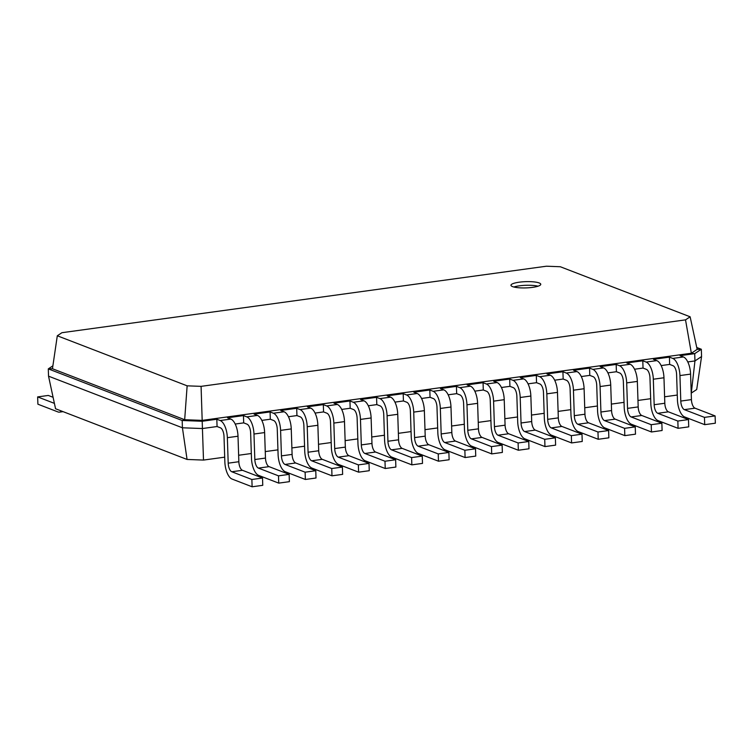 <?xml version="1.0" encoding="UTF-8"?>
<svg xmlns="http://www.w3.org/2000/svg" width="753" height="753" viewBox="0 0 753 753"><rect width="100%" height="100%" fill="white"/><g stroke="black" fill="none" stroke-linecap="round" stroke-linejoin="round"><path stroke-width="1.13" d="M669.417 357.129L669.662 364.414L673.003 365.704A7.455 3.228 82.2 0 1 676.589 374.279L677.436 399.777A14.909 6.457 -97.8 0 0 684.618 416.927L704.704 424.664L704.46 417.378L684.373 409.641A7.455 3.228 82.2 0 1 680.787 401.067L679.94 375.568A14.909 6.457 -97.8 0 0 672.768 358.419L669.417 357.129L653.444 359.322L656.785 360.612L646.14 362.071L642.789 360.781L626.816 362.974L630.167 364.264L619.521 365.732L616.17 364.433L600.197 366.626L603.548 367.916L592.893 369.384L589.552 368.095L573.579 370.288L576.92 371.577L566.275 373.036L562.924 371.747L546.951 373.94L550.302 375.229L539.647 376.688L536.305 375.399L520.332 377.592L523.674 378.881L513.028 380.34L509.677 379.051L493.704 381.244L497.055 382.533L486.4 384.002L483.059 382.703L467.086 384.896L470.427 386.185L459.782 387.654L456.431 386.364L440.458 388.557L443.809 389.847L433.163 391.306L429.812 390.016L413.839 392.209L417.181 393.499L406.535 394.958L403.184 393.668L387.211 395.862L390.562 397.151L379.917 398.61L376.566 397.32L360.593 399.514L363.944 400.803L353.289 402.262L349.947 400.973L333.974 403.166L337.316 404.455L326.67 405.923L323.319 404.634L307.346 406.818L310.697 408.117L300.042 409.576L296.701 408.286L280.728 410.479L284.069 411.769L273.424 413.228L270.073 411.938L254.1 414.131L257.451 415.421L246.796 416.88L243.454 415.59L227.481 417.783L230.823 419.073L220.177 420.532L216.826 419.242L202.19 421.256L182.179 420.503L48.296 368.885L52.889 365.817M704.704 424.664L715.35 423.205L715.105 415.92L695.028 408.182A7.455 3.228 82.2 0 1 691.433 399.608L690.586 374.109A14.909 6.457 -97.8 0 0 683.413 356.96L680.063 355.67L694.708 353.656L691.367 353.242L202.181 420.381L201.079 386.355L187.139 385.828L57.303 335.782L61.915 332.704L546.367 266.214L560.307 266.741L690.134 316.797L685.522 319.865L201.079 386.355M691.282 393.132L694.953 360.941L701.57 356.536L696.713 389.508L691.226 393.132M677.286 395.052L664.598 396.793M650.658 398.704L637.979 400.445M624.039 402.356L611.351 404.097M597.411 406.008L584.733 407.75M570.793 409.66L558.105 411.402M544.165 413.322L531.486 415.063M517.546 416.974L504.858 418.715M490.928 420.626L478.24 422.367M464.3 424.278L451.621 426.019M437.681 427.93L424.993 429.671M411.053 431.591L398.375 433.333M384.435 435.243L371.747 436.985M357.807 438.895L345.128 440.637M331.188 442.548L318.5 444.289M304.56 446.2L291.882 447.941M277.942 449.861L265.254 451.593M251.323 453.513L238.635 455.254M224.695 457.165L203.498 460.074L202.425 428.542L182.424 427.789L48.531 376.171L48.296 368.885L52.456 368.744L57.303 335.782M230.823 419.073A14.909 6.457 -97.8 0 1 238.004 436.222L238.852 461.721A7.455 3.228 82.2 0 0 242.438 470.296L262.524 478.033L262.759 485.318L252.114 486.786L232.028 479.04A14.909 6.457 -97.8 0 1 224.855 461.89L224.008 436.392A7.455 3.228 82.2 0 0 220.422 427.817L217.071 426.527L202.425 428.542L202.181 420.381L184.673 419.722L187.139 385.828M257.451 415.421A14.909 6.457 -97.8 0 1 264.623 432.57L265.47 458.069A7.455 3.228 82.2 0 0 269.066 466.644L289.143 474.381L289.387 481.666L278.742 483.125L258.656 475.388A14.909 6.457 -97.8 0 1 251.474 458.238L250.627 432.74A7.455 3.228 82.2 0 0 247.04 424.165L243.69 422.875L235.19 424.043M284.069 411.769A14.909 6.457 -97.8 0 1 291.251 428.918L292.098 454.407A7.455 3.228 82.2 0 0 295.684 462.982L315.771 470.729L316.006 478.014L305.36 479.473L285.274 471.736A14.909 6.457 -97.8 0 1 278.102 454.586L277.255 429.088A7.455 3.228 82.2 0 0 273.668 420.513L270.318 419.223L261.818 420.39M310.697 408.117A14.909 6.457 -97.8 0 1 317.87 425.266L318.717 450.755A7.455 3.228 82.2 0 0 322.303 459.33L342.389 467.076L342.634 474.362L331.979 475.821L311.902 468.074A14.909 6.457 -97.8 0 1 304.72 450.925L303.873 425.436A7.455 3.228 82.2 0 0 300.287 416.861L296.936 415.571L288.437 416.738M337.316 404.455A14.909 6.457 -97.8 0 1 344.498 421.605L345.345 447.103A7.455 3.228 82.2 0 0 348.931 455.678L369.017 463.424L369.252 470.71L358.607 472.169L338.521 464.422A14.909 6.457 -97.8 0 1 331.348 447.273L330.501 421.784A7.455 3.228 82.2 0 0 326.906 413.209L323.564 411.91L315.065 413.077M363.944 400.803A14.909 6.457 -97.8 0 1 371.116 417.953L371.963 443.451A7.455 3.228 82.2 0 0 375.549 452.026L395.636 459.763L395.88 467.048L385.225 468.517L365.149 460.77A14.909 6.457 -97.8 0 1 357.967 443.621L357.12 418.122A7.455 3.228 82.2 0 0 353.534 409.547L350.183 408.258L341.683 409.425M390.562 397.151A14.909 6.457 -97.8 0 1 397.744 414.301L398.582 439.799A7.455 3.228 82.2 0 0 402.177 448.374L422.254 456.111L422.499 463.396L411.853 464.855L391.767 457.118A14.909 6.457 -97.8 0 1 384.585 439.968L383.748 414.47A7.455 3.228 82.2 0 0 380.152 405.895L376.811 404.606L368.311 405.773M417.181 393.499A14.909 6.457 -97.8 0 1 424.363 410.649L425.21 436.138A7.455 3.228 82.2 0 0 428.796 444.712L448.882 452.459L449.127 459.744L438.472 461.203L418.386 453.466A14.909 6.457 -97.8 0 1 411.213 436.316L410.366 410.818A7.455 3.228 82.2 0 0 406.78 402.243L403.429 400.954L394.93 402.121M443.809 389.847A14.909 6.457 -97.8 0 1 450.981 406.996L451.828 432.486A7.455 3.228 82.2 0 0 455.424 441.06L475.501 448.807L475.745 456.092L465.1 457.551L445.014 449.805A14.909 6.457 -97.8 0 1 437.832 432.655L436.985 407.166A7.455 3.228 82.2 0 0 433.399 398.591L430.057 397.302L421.558 398.469M470.427 386.185A14.909 6.457 -97.8 0 1 477.609 403.335L478.456 428.834A7.455 3.228 82.2 0 0 482.042 437.408L502.129 445.155L502.364 452.44L491.718 453.899L471.632 446.153A14.909 6.457 -97.8 0 1 464.46 429.003L463.613 403.514A7.455 3.228 82.2 0 0 460.027 394.939L456.676 393.65L448.176 394.807M497.055 382.533A14.909 6.457 -97.8 0 1 504.228 399.683L505.075 425.181A7.455 3.228 82.2 0 0 508.67 433.756L528.747 441.493L528.992 448.779L518.346 450.247L498.26 442.5A14.909 6.457 -97.8 0 1 491.078 425.351L490.231 399.852A7.455 3.228 82.2 0 0 486.645 391.278L483.294 389.988L474.795 391.155M523.674 378.881A14.909 6.457 -97.8 0 1 530.856 396.031L531.703 421.529A7.455 3.228 82.2 0 0 535.289 430.104L555.375 437.841L555.61 445.127L544.965 446.585L524.879 438.848A14.909 6.457 -97.8 0 1 517.706 421.699L516.859 396.2A7.455 3.228 82.2 0 0 513.273 387.626L509.922 386.336L501.423 387.503M550.302 375.229A14.909 6.457 -97.8 0 1 557.474 392.379L558.321 417.877A7.455 3.228 82.2 0 0 561.907 426.443L581.994 434.189L582.238 441.474L571.583 442.933L551.507 435.196A14.909 6.457 -97.8 0 1 544.325 418.047L543.478 392.548A7.455 3.228 82.2 0 0 539.892 383.974L536.541 382.684L528.041 383.851M576.92 371.577A14.909 6.457 -97.8 0 1 584.102 388.727L584.949 414.216A7.455 3.228 82.2 0 0 588.535 422.791L608.622 430.537L608.857 437.822L598.211 439.281L578.125 431.535A14.909 6.457 -97.8 0 1 570.953 414.385L570.106 388.896A7.455 3.228 82.2 0 0 566.51 380.321L563.169 379.032L554.669 380.199M603.548 367.916A14.909 6.457 -97.8 0 1 610.721 385.065L611.568 410.564A7.455 3.228 82.2 0 0 615.154 419.139L635.24 426.885L635.485 434.17L624.83 435.629L604.753 427.883A14.909 6.457 -97.8 0 1 597.571 410.733L596.724 385.244A7.455 3.228 82.2 0 0 593.138 376.669L589.787 375.38L581.288 376.547M630.167 364.264A14.909 6.457 -97.8 0 1 637.349 381.413L638.186 406.912A7.455 3.228 82.2 0 0 641.782 415.487L661.859 423.233L662.103 430.509L651.458 431.977L631.372 424.231A14.909 6.457 -97.8 0 1 624.19 407.081L623.352 381.583A7.455 3.228 82.2 0 0 619.757 373.008L616.415 371.718L607.916 372.886M656.785 360.612A14.909 6.457 -97.8 0 1 663.967 377.761L664.814 403.26A7.455 3.228 82.2 0 0 668.4 411.835L688.487 419.572L688.731 426.857L678.077 428.325L657.99 420.579A14.909 6.457 -97.8 0 1 650.818 403.429L649.971 377.931A7.455 3.228 82.2 0 0 646.385 369.356L643.034 368.066L634.534 369.234M669.662 364.414L661.162 365.582M701.57 356.536L701.325 349.251L694.708 353.656L694.953 360.941L687.781 361.929M715.105 415.92L704.46 417.378M203.498 460.074L187.064 459.452L55.562 408.757L48.531 376.171M187.064 459.452L182.424 427.789L182.179 420.503L184.673 419.722L52.456 368.744M643.034 368.066L642.789 360.781M616.415 371.718L616.17 364.433M589.787 375.38L589.552 368.095M563.169 379.032L562.924 371.747M536.541 382.684L536.305 375.399M509.922 386.336L509.677 379.051M483.294 389.988L483.059 382.703M456.676 393.65L456.431 386.364M430.057 397.302L429.812 390.016M403.429 400.954L403.184 393.668M376.811 404.606L376.566 397.32M350.183 408.258L349.947 400.973M323.564 411.91L323.319 404.634M296.936 415.571L296.701 408.286M270.318 419.223L270.073 411.938M243.69 422.875L243.454 415.59M217.071 426.527L216.826 419.242M696.751 347.491L701.325 349.251L697.156 349.383L691.367 353.242L685.522 319.865M678.077 428.325L677.841 421.04L657.755 413.293A7.455 3.228 82.2 0 1 654.169 404.719L653.322 379.22A14.909 6.457 -97.8 0 0 646.14 362.071M651.458 431.977L651.213 424.692L631.127 416.946A7.455 3.228 82.2 0 1 627.541 408.371L626.694 382.882A14.909 6.457 -97.8 0 0 619.521 365.732M624.83 435.629L624.595 428.344L604.508 420.598A7.455 3.228 82.2 0 1 600.922 412.023L600.075 386.534A14.909 6.457 -97.8 0 0 592.893 369.384M598.211 439.281L597.967 431.996L577.88 424.259A7.455 3.228 82.2 0 1 574.294 415.684L573.447 390.186A14.909 6.457 -97.8 0 0 566.275 373.036M571.583 442.933L571.348 435.648L551.262 427.911A7.455 3.228 82.2 0 1 547.676 419.336L546.829 393.838A14.909 6.457 -97.8 0 0 539.647 376.688M544.965 446.585L544.72 439.31L524.643 431.563A7.455 3.228 82.2 0 1 521.048 422.988L520.201 397.49A14.909 6.457 -97.8 0 0 513.028 380.34M518.346 450.247L518.102 442.962L498.015 435.215A7.455 3.228 82.2 0 1 494.429 426.64L493.582 401.151A14.909 6.457 -97.8 0 0 486.4 384.002M491.718 453.899L491.474 446.614L471.397 438.867A7.455 3.228 82.2 0 1 467.801 430.292L466.964 404.803A14.909 6.457 -97.8 0 0 459.782 387.654M465.1 457.551L464.855 450.266L444.769 442.529A7.455 3.228 82.2 0 1 441.183 433.954L440.336 408.455A14.909 6.457 -97.8 0 0 433.163 391.306M438.472 461.203L438.227 453.918L418.15 446.181A7.455 3.228 82.2 0 1 414.564 437.606L413.717 412.107A14.909 6.457 -97.8 0 0 406.535 394.958M411.853 464.855L411.609 457.579L391.522 449.833A7.455 3.228 82.2 0 1 387.936 441.258L387.089 415.76A14.909 6.457 -97.8 0 0 379.917 398.61M385.225 468.517L384.99 461.231L364.904 453.485A7.455 3.228 82.2 0 1 361.318 444.91L360.471 419.412A14.909 6.457 -97.8 0 0 353.289 402.262M358.607 472.169L358.362 464.883L338.276 457.137A7.455 3.228 82.2 0 1 334.69 448.562L333.843 423.073A14.909 6.457 -97.8 0 0 326.67 405.923M331.979 475.821L331.744 468.535L311.657 460.789A7.455 3.228 82.2 0 1 308.071 452.214L307.224 426.725A14.909 6.457 -97.8 0 0 300.042 409.576M305.36 479.473L305.116 472.187L285.039 464.45A7.455 3.228 82.2 0 1 281.443 455.876L280.596 430.377A14.909 6.457 -97.8 0 0 273.424 413.228M278.742 483.125L278.497 475.84L258.411 468.102A7.455 3.228 82.2 0 1 254.825 459.528L253.977 434.029A14.909 6.457 -97.8 0 0 246.796 416.88M252.114 486.786L251.869 479.501L231.792 471.755A7.455 3.228 82.2 0 1 228.197 463.18L227.359 437.681A14.909 6.457 -97.8 0 0 220.177 420.532M512.558 286.611A14.909 3.125 -1.9 0 0 529.359 287.712A14.909 3.125 -1.9 0 0 540.767 284.286A14.909 3.125 -1.9 0 0 525.763 281.66A14.909 3.125 -1.9 0 0 510.967 285.274A14.909 3.125 -1.9 0 0 512.558 286.611M697.156 349.383L690.134 316.797M688.487 419.572L677.841 421.04M661.859 423.233L651.213 424.692M635.24 426.885L624.595 428.344M608.622 430.537L597.967 431.996M581.994 434.189L571.348 435.648M555.375 437.841L544.72 439.31M528.747 441.493L518.102 442.962M502.129 445.155L491.474 446.614M475.501 448.807L464.855 450.266M448.882 452.459L438.227 453.918M422.254 456.111L411.609 457.579M395.636 459.763L384.99 461.231M369.017 463.424L358.362 464.883M342.389 467.076L331.744 468.535M315.771 470.729L305.116 472.187M289.143 474.381L278.497 475.84M262.524 478.033L251.869 479.501M538.028 286.196A14.909 3.125 -1.9 0 0 513.819 287.006M61.492 411.044A14.909 6.457 82.2 0 1 59.515 412.136A14.909 6.457 82.2 0 1 57.972 411.938L37.895 404.192L37.65 396.906L54.395 403.363M37.65 396.906L48.296 395.447L53.087 397.292M683.413 356.96L672.768 358.419M690.586 374.109L679.94 375.568M691.433 399.608L680.787 401.067M695.028 408.182L684.373 409.641M663.967 377.761L653.322 379.22M664.814 403.26L654.169 404.719M668.4 411.835L657.755 413.293M637.349 381.413L626.694 382.882M638.186 406.912L627.541 408.371M641.782 415.487L631.127 416.946M610.721 385.065L600.075 386.534M611.568 410.564L600.922 412.023M615.154 419.139L604.508 420.598M584.102 388.727L573.447 390.186M584.949 414.216L574.294 415.684M588.535 422.791L577.88 424.259M557.474 392.379L546.829 393.838M558.321 417.877L547.676 419.336M561.907 426.443L551.262 427.911M530.856 396.031L520.201 397.49M531.703 421.529L521.048 422.988M535.289 430.104L524.643 431.563M504.228 399.683L493.582 401.151M505.075 425.181L494.429 426.64M508.67 433.756L498.015 435.215M477.609 403.335L466.964 404.803M478.456 428.834L467.801 430.292M482.042 437.408L471.397 438.867M450.981 406.996L440.336 408.455M451.828 432.486L441.183 433.954M455.424 441.06L444.769 442.529M424.363 410.649L413.717 412.107M425.21 436.138L414.564 437.606M428.796 444.712L418.15 446.181M397.744 414.301L387.089 415.76M398.582 439.799L387.936 441.258M402.177 448.374L391.522 449.833M371.116 417.953L360.471 419.412M371.963 443.451L361.318 444.91M375.549 452.026L364.904 453.485M344.498 421.605L333.843 423.073M345.345 447.103L334.69 448.562M348.931 455.678L338.276 457.137M317.87 425.266L307.224 426.725M318.717 450.755L308.071 452.214M322.303 459.33L311.657 460.789M291.251 428.918L280.596 430.377M292.098 454.407L281.443 455.876M295.684 462.982L285.039 464.45M264.623 432.57L253.977 434.029M265.47 458.069L254.825 459.528M269.066 466.644L258.411 468.102M238.004 436.222L227.359 437.681M238.852 461.721L228.197 463.18M242.438 470.296L231.792 471.755M63.064 411.646L59.515 412.136"/></g></svg>
